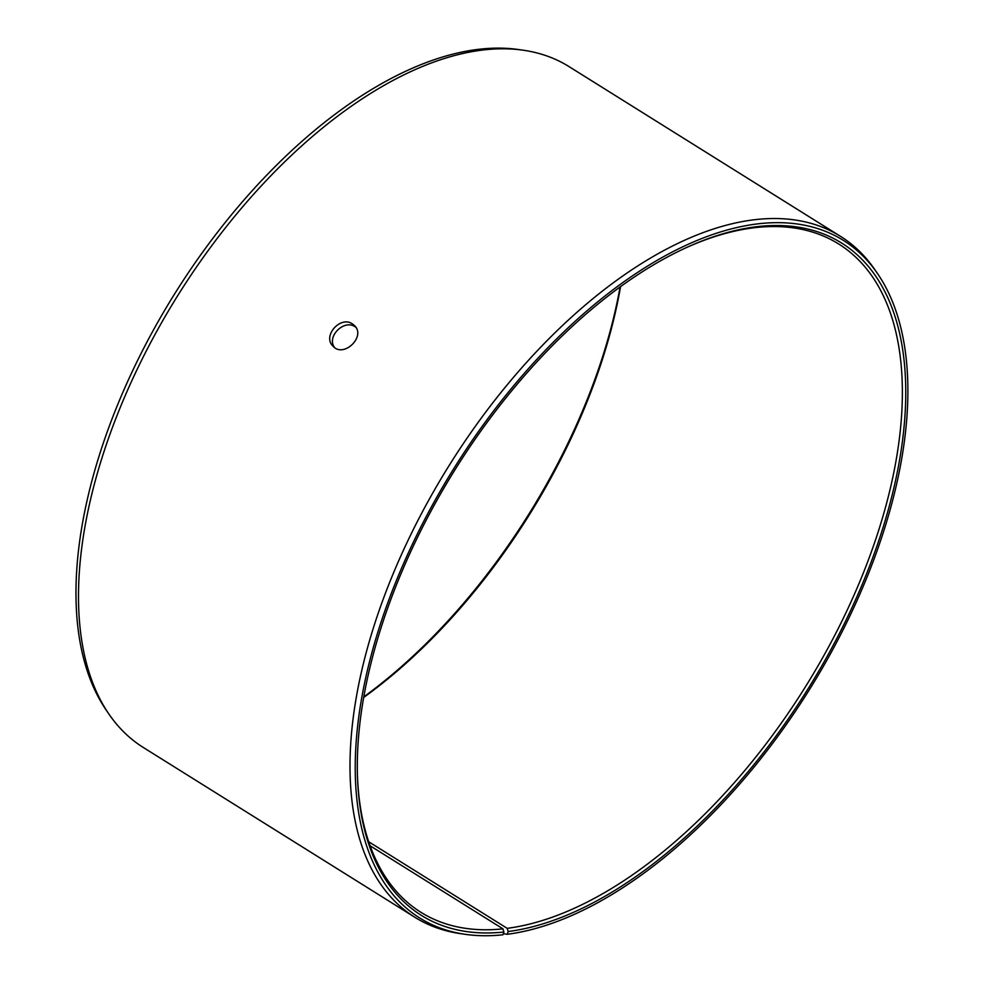 <?xml version="1.0" encoding="UTF-8"?>
<svg xmlns="http://www.w3.org/2000/svg" width="984" height="984" viewBox="0 0 984 984"><rect width="100%" height="100%" fill="white"/><g stroke="black" fill="none" stroke-linecap="round" stroke-linejoin="round"><path stroke-width="1.48" d="M620.56 286.627A394.08 206.492 -58 0 1 363.662 697.484M620.08 286.984A396.454 207.735 -58 0 1 363.772 696.893M508.162 931.528A396.454 207.735 -58 0 0 890.2 502.713A396.454 207.735 -58 0 0 688.886 246.467A396.454 207.735 -58 0 0 357.475 776.487A396.454 207.735 -58 0 0 503.906 932.033L502.91 934.8A399.566 209.371 -58 0 1 464.829 934.271L460.155 933.582A401.509 210.392 -58 0 1 414.805 917.248L143.32 747.496A401.509 210.392 -58 0 1 108.781 713.88L106.112 709.968A399.566 209.371 -58 0 1 174.795 293.638A399.566 209.371 -58 0 1 519.023 49.606L523.697 50.282A401.509 210.392 -58 0 1 569.047 66.617L840.533 236.369A401.509 210.392 -58 0 1 875.071 269.997L877.74 273.896A399.566 209.371 -58 0 1 827.458 659.182A399.566 209.371 -58 0 1 507.191 934.296L508.162 931.528L507.191 928.342L368.68 841.738M108.781 713.88A401.509 210.392 -58 0 1 177.797 295.52A401.509 210.392 -58 0 1 523.697 50.282M464.829 934.271A399.566 209.371 -58 0 1 454.018 468.236A399.566 209.371 -58 0 1 877.74 273.896M503.304 933.693L507.191 934.296M414.805 917.248A401.509 210.392 -58 0 1 449.282 465.272A401.509 210.392 -58 0 1 840.533 236.369M503.906 932.033L502.959 928.847A394.08 206.492 -58 0 1 420.894 912.291A394.08 206.492 -58 0 1 357.438 775.355M687.853 246.935A394.08 206.492 -58 0 1 838.749 244.02A394.08 206.492 -58 0 1 843.485 617.903A394.08 206.492 -58 0 1 507.191 928.342M502.959 928.847L370.082 845.76M355.79 327.229L355.212 326.848C344.24 318.89 326.319 336.491 334.486 347.45M352.469 323.957L354.548 325.655C366.196 336.589 343.428 358.471 332.986 346.134C322.162 336.11 340.489 315.335 352.469 323.957"/></g></svg>
